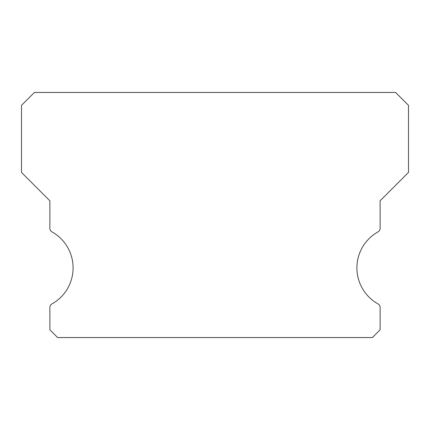<?xml version="1.0" encoding="UTF-8"?>
<svg xmlns="http://www.w3.org/2000/svg" width="430" height="430" viewBox="0 0 430 430"><rect width="100%" height="100%" fill="white"/><g stroke="black" fill="none" stroke-linecap="round" stroke-linejoin="round"><path stroke-width="0.64" d="M378.131 303.972A41.28 41.28 0 0 1 378.131 231.808A3.87 3.87 0 0 0 380.12 228.421L380.12 200.81L408.5 172.43L408.5 105.35L395.6 92.45L34.4 92.45L21.5 105.35L21.5 172.43L49.88 200.81L49.88 228.421A3.87 3.87 0 0 0 51.869 231.808A41.28 41.28 0 0 1 51.869 303.972A3.87 3.87 0 0 0 49.88 307.359L49.88 329.81L57.62 337.55L372.38 337.55L380.12 329.81L380.12 307.359A3.87 3.87 0 0 0 378.131 303.972"/></g></svg>
